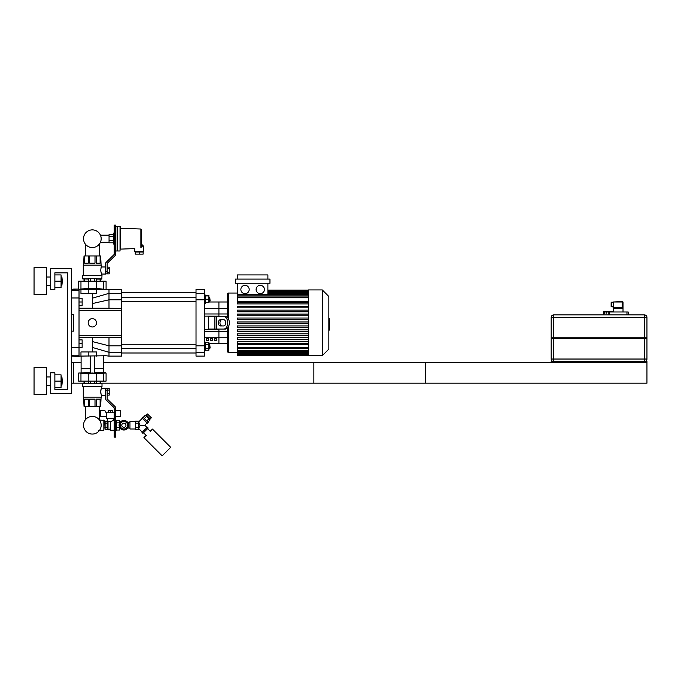 <?xml version="1.0" encoding="UTF-8"?>
<svg xmlns="http://www.w3.org/2000/svg" width="681" height="681" viewBox="0 0 681 681"><rect width="100%" height="100%" fill="white"/><g stroke="black" fill="none" stroke-linecap="round" stroke-linejoin="round"><path stroke-width="1.02" d="M54.872 389.43L67.359 389.43L67.359 272.843L54.872 272.843L54.872 289.502L50.709 289.502L50.709 268.68L71.522 268.68L71.522 393.592L50.709 393.592L50.709 372.779L54.872 372.779L54.872 389.43L67.359 389.43L67.359 272.843L54.872 272.843M34.05 367.57L34.05 394.639L46.538 394.639L46.538 367.57L34.05 367.57M62.32 381.105L61.903 376.942L61.903 385.267L62.32 381.105M54.872 387.353L61.069 387.353L61.069 374.856L54.872 374.856M54.872 381.105L61.069 381.105M34.05 267.642L34.05 294.703L46.538 294.703L46.538 267.642L34.05 267.642M62.32 281.176L61.903 277.014L61.903 285.339L62.32 281.176M54.872 287.416L61.069 287.416L61.069 274.928L54.872 274.928M54.872 281.176L61.069 281.176M71.522 331.136L73.608 331.136L73.608 314.486L71.522 314.486M79.022 289.084L79.022 290.421L71.522 290.421M71.522 297.972L79.022 297.972L79.022 290.421M79.022 297.972L79.022 347.65L71.522 347.65M71.522 355.201L79.022 355.201L79.022 347.65M79.022 355.201L79.022 356.538L71.522 356.078M73.608 331.136L73.608 314.486M71.522 289.544L78.604 289.084L73.608 289.084M92.344 351.958L92.344 337.384L108.994 337.299L79.022 337.384M92.344 308.238L92.344 303.59L108.994 299.802L108.994 308.323L106.474 308.238L121.49 308.323L121.49 293.341L108.994 293.341L108.994 299.802L121.49 299.802M92.344 326.974A4.163 4.163 0 0 1 88.734 320.725A4.163 4.163 0 0 1 95.944 320.725A4.163 4.163 0 0 1 92.344 326.974M79.022 310.323L121.49 310.323L121.49 337.299L108.994 337.299L108.994 352.281L121.49 352.281L121.49 345.82L108.994 345.82L92.344 341.564M121.49 337.299L121.49 345.82M121.49 352.281L121.49 356.12L108.994 356.12L108.994 352.281L92.344 347.429M92.344 303.59L92.344 298.193L108.994 293.341L108.994 289.502L121.49 289.502L121.49 293.341M121.49 310.323L121.49 308.323M106.474 308.238L79.022 308.238M92.344 298.193L92.344 293.664M210.131 348.034L209.714 344.28L209.714 348.451L210.131 348.034M208.888 344.28L209.714 344.28M205.39 348.289L208.888 348.289L208.888 342.517L205.39 342.517M205.39 344.441L208.888 344.441M205.39 350.213L208.888 350.213L208.888 348.289M204.343 350.528L205.39 350.528L205.39 342.202L204.343 342.202M210.131 300.925L209.714 297.18L209.714 301.342L210.131 300.925M205.39 295.929L208.888 295.929L208.888 295.409L205.39 295.409M205.39 302.585L208.888 302.585L208.888 295.929M205.39 299.257L208.888 299.257M204.343 303.42L205.39 303.42L205.39 295.094L204.343 295.094M228.288 318.614L228.288 293.043L227.25 294.081L227.25 308.408L227.25 301.989L218.916 301.989L218.916 316.146L204.343 316.146L218.916 316.146L218.916 313.967L204.343 313.967M208.888 301.989L218.916 301.989L218.916 308.408L227.25 308.408L227.25 317.337M227.25 328.285L227.25 331.656L218.916 331.656L218.916 329.476L204.343 329.476L218.916 329.476L218.916 343.633L208.888 343.633M227.25 331.656L227.25 351.541L228.288 352.579L228.288 327.008M204.343 352.281L204.343 356.12L196.017 356.12L196.017 352.281L204.343 352.281L204.343 345.82L196.017 345.82L196.017 352.281M196.017 345.82L196.017 299.802L204.343 299.802L204.343 293.341L196.017 293.341L196.017 299.802M196.017 293.341L196.017 289.502L204.343 289.502L204.343 293.341M204.343 299.802L204.343 345.82M223.717 325.935L220.372 325.935A3.124 2.009 90 0 1 218.363 322.811A3.124 2.009 90 0 1 220.372 319.687L223.717 319.687A3.124 2.009 90 0 1 225.726 322.811A3.124 2.009 90 0 1 223.717 325.935M221.972 319.687A3.124 2.009 -90 0 0 219.963 322.811A3.124 2.009 -90 0 0 221.972 325.935M223.717 329.059L225.317 329.059A6.248 4.018 -90 0 0 229.327 322.811A6.248 4.018 -90 0 0 225.317 316.563L223.717 316.563A6.248 4.018 90 0 1 227.735 322.811A6.248 4.018 90 0 1 223.717 329.059L208.514 329.059L208.514 316.563L214.898 316.563L214.898 329.059M223.717 316.563L214.898 316.563M206.428 338.763L208.514 338.763L208.514 340.398L206.428 340.398L206.428 338.763M210.591 338.763L212.676 338.763L212.676 340.398L210.591 340.398L210.591 338.763M214.753 338.763L216.839 338.763L216.839 340.398L214.753 340.398L214.753 338.763M204.343 331.656L218.916 331.656L218.916 343.633L227.25 343.633M204.343 308.408L218.916 308.408L218.916 313.967L227.25 313.967M260.261 293.664A4.163 4.163 0 0 1 256.66 287.416A4.163 4.163 0 0 1 263.87 287.416A4.163 4.163 0 0 1 260.261 293.664M245.024 293.664A4.163 4.163 0 0 1 241.423 287.416A4.163 4.163 0 0 1 248.633 287.416A4.163 4.163 0 0 1 245.024 293.664M269.965 283.253L235.328 283.253L235.328 279.091L269.965 279.091L269.965 283.253M308.519 301.291L237.405 301.291L237.405 283.253M267.888 283.253L267.888 294.311M237.405 279.091L237.405 274.928L267.888 274.928L267.888 279.091M267.888 294.524L267.888 295.145M308.519 347.812L237.405 347.812L237.405 344.331L308.519 344.331M308.519 323.645L237.405 323.645L237.405 321.977L308.519 321.977M308.519 343.377L237.405 343.377L237.405 341.717L308.519 341.717M308.519 339.436L237.405 339.436L237.405 337.767L308.519 337.767M308.519 335.486L237.405 335.486L237.405 333.818L308.519 333.818M308.519 331.536L237.405 331.536L237.405 329.876L308.519 329.876M308.519 327.595L237.405 327.595L237.405 325.927L308.519 325.927M308.519 318.036L237.405 318.036L237.405 319.695L308.519 319.695M308.519 314.086L237.405 314.086L237.405 315.746L308.519 315.746M308.519 310.136L237.405 310.136L237.405 311.804L308.519 311.804M308.519 306.186L237.405 306.186L237.405 307.855L308.519 307.855M308.519 302.245L237.405 302.245L237.405 303.905L308.519 303.905M237.405 347.812L237.405 355.499L308.519 355.499M308.519 355.703L308.519 289.919L322.266 289.919L322.266 355.703L308.519 355.703M328.838 349.123L322.266 355.703L328.838 349.123L328.838 296.499L322.266 289.919L328.838 296.499M92.344 247.535A8.827 8.827 0 0 0 99.988 234.29A8.827 8.827 0 0 0 84.699 234.29A8.827 8.827 0 0 0 92.344 247.535M108.994 289.502L79.022 289.502M80.962 289.502L80.962 293.664L96.481 293.664L96.481 289.502M100.141 289.067L105.666 289.289L94.421 289.289M84.018 281.176L84.018 279.091L84.018 281.176M115.659 254.107L114.204 254.107L114.204 227.216L115.659 227.216L115.659 254.362A1.668 1.668 0 0 1 115.157 255.554L107.377 263.181A0.834 0.834 0 0 0 107.121 263.777L107.121 271.762L105.666 271.762L105.666 263.513A1.668 1.668 0 0 1 106.168 262.321L113.948 254.703A0.834 0.834 0 0 0 114.204 254.107L115.659 254.362M101.418 275.303L101.418 274.051L105.666 274.051L105.666 263.513M107.121 272.196L109.207 272.196L109.207 273.881L105.666 273.847L107.121 273.847L107.121 271.762M115.659 227.216L115.659 225.13L114.204 225.13L114.204 227.216M79.022 289.289L90.258 289.289M92.344 289.289C95.297 289.093 95.297 288.872 92.344 288.608C89.381 288.872 89.381 289.093 92.344 289.289M79.022 289.246L88.207 288.404L96.481 288.404L103.725 289.246L103.725 281.176L106.083 281.176L106.083 289.246M78.604 289.246L78.604 281.176L103.725 281.176M109.207 272.196L109.207 267.148L107.121 267.148M107.121 268.833L109.207 268.833M100.116 281.176L100.116 279.091M100.669 279.091L100.669 281.176M84.572 279.091L84.572 281.176M96.344 279.091L96.344 281.176M88.343 281.176L88.343 279.091M101.086 264.935L100.669 255.945L84.018 255.945L83.601 264.935M100.116 255.945L100.116 263.147L96.344 263.147L96.344 255.945M95.008 255.945L95.008 263.147L89.679 263.147L89.679 255.945M88.343 255.945L88.343 263.147L84.572 263.147L84.572 255.945M101.418 274.051L100.703 270.519L101.418 265.147L83.269 265.147L83.269 275.303M88.496 278.887L82.682 278.887L88.496 279.091M96.191 279.091L101.792 279.091L102.005 275.516L82.682 275.516L82.682 278.887M96.191 278.887L102.005 278.887M82.682 275.516L102.005 275.516M83.269 265.147L101.418 265.147M107.377 263.181A0.834 0.834 0 0 0 107.121 263.777M107.121 273.847L105.666 273.847L105.666 271.762M114.204 225.13L115.659 225.13L114.204 225.13M88.496 281.176L88.496 278.512L96.191 278.512L96.191 281.176M94.267 278.512L94.267 281.176M90.42 278.512L90.42 281.176M107.121 390.511L107.121 398.504A0.834 0.834 0 0 0 107.377 399.1L115.157 406.719A1.668 1.668 0 0 1 115.659 407.91L114.204 408.174A0.834 0.834 0 0 0 113.948 407.578L106.168 399.951A1.668 1.668 0 0 1 105.666 398.768L105.666 390.511L107.121 390.511L107.121 388.434L105.666 388.434L105.666 395.303L101.409 395.286M100.907 393.627L100.805 393.09M100.737 392.579L100.703 391.456M100.754 390.851L100.814 390.4M100.839 390.222L101.12 389.089M103.58 356.12L103.58 368.404L94.421 368.404M90.258 368.404L81.099 368.404L81.099 356.12M103.58 368.404L94.421 368.608M90.258 368.608L81.099 368.404M103.376 368.608L94.421 368.821M90.258 368.821L81.099 368.821L81.099 372.779M94.421 372.779L105.666 372.779L94.421 372.992M90.258 372.992L79.022 372.992L90.258 372.779M92.344 372.992C89.381 373.179 89.381 373.409 92.344 373.673C95.297 373.409 95.297 373.179 92.344 372.992M78.604 373.035L78.604 381.105L106.083 381.105L106.083 373.035L88.207 373.878L79.022 372.992M107.121 395.125L109.207 395.125L109.207 388.4L107.121 388.434M107.121 393.448L109.207 393.448M107.121 390.077L109.207 390.077M105.666 390.511L105.666 388.221L101.418 388.221C100.643 390.579 100.643 392.946 101.418 395.303L101.418 397.134L83.269 397.134L83.269 386.978M88.343 383.182L88.343 381.105M96.344 381.105L96.344 383.182M100.669 381.105L100.669 383.182M100.116 383.182L100.116 381.105M84.572 381.105L84.572 383.182M84.018 383.182L84.018 381.105M101.086 397.338L100.669 406.336L96.344 406.336L96.344 399.134L100.116 399.134L100.116 406.336M83.601 397.338L84.018 406.336L96.344 406.336M84.572 406.336L84.572 399.134L88.343 399.134L88.343 406.336M89.679 406.336L89.679 399.134L95.008 399.134L95.008 406.336M96.191 383.394L102.005 383.394L96.191 383.182M88.496 383.182L82.895 383.182L82.682 386.765L102.005 386.765L102.005 383.394M88.496 383.394L82.682 383.394M102.005 386.765L82.682 386.765M101.418 386.978L101.418 388.221M101.418 397.134L83.269 397.134M107.121 398.504A0.834 0.834 0 0 0 107.377 399.1L115.157 406.719M113.948 407.578L106.168 399.951M114.204 435.065L114.204 408.174L115.659 408.174L115.659 435.065L114.204 435.065L114.204 437.151L115.659 437.151L115.659 435.065M88.496 381.105L88.496 383.769L94.267 383.769L94.267 381.105M94.267 383.769L96.191 383.769L96.191 381.105M90.42 383.769L90.42 381.105M92.344 416.414A8.827 8.827 0 0 1 99.988 429.651A8.827 8.827 0 0 1 84.699 429.651A8.827 8.827 0 0 1 92.344 416.414M106.083 355.754L79.022 356.12M80.962 356.12L80.962 351.958L96.481 351.958L96.481 356.12M551.389 337.802L551.389 338.423M646.746 337.802L646.746 338.423M646.95 338.423L646.95 359.032L646.95 338.423L551.184 338.423L551.184 359.032A2.494 2.494 0 0 0 553.679 361.534L553.679 359.032L551.184 359.032M646.95 359.032A2.494 2.494 0 0 1 644.456 361.534A2.494 2.494 0 0 0 646.95 359.032L553.679 359.032L553.679 317.397L551.184 317.397A2.494 2.494 0 0 1 553.679 314.903A2.494 2.494 0 0 0 551.184 317.397L551.184 337.802L646.95 337.802L646.95 317.397L646.95 337.802M644.456 314.903L644.456 317.397L646.95 317.397A2.494 2.494 0 0 0 644.456 314.903L553.679 314.903L553.679 317.397L644.456 317.397L644.456 361.534M572.006 361.534L626.128 361.534L626.128 362.369L572.006 362.369L572.006 361.534L551.184 361.534L551.184 362.369L646.95 362.369L646.95 361.534L626.128 361.534M610.329 311.404L613.019 311.404A0.579 0.579 0 0 1 613.428 311.575M609.691 311.404L612.364 311.404A0.579 0.502 90 0 1 612.874 311.983M604.924 311.566L606.15 311.566L604.924 311.566L604.558 313.234L604.413 311.983A0.579 0.502 -90 0 1 604.924 311.404L607.597 311.404M604.277 311.566L603.86 313.234L603.689 311.983A0.579 0.579 0 0 1 604.268 311.404L606.958 311.404M604.924 311.404L604.796 311.404A0.579 0.502 90 0 0 604.294 311.983L604.413 313.234M606.567 311.404L606.056 313.234L606.567 311.404L608.516 311.566L606.567 311.566L606.277 313.234M608.771 311.983L608.771 311.404L608.516 311.983M610.925 311.983L609.469 311.404L610.721 311.404L611.01 311.983M611.232 311.983L610.721 311.404M612.73 311.983L611.138 311.566M612.994 311.983A0.579 0.502 -90 0 0 612.491 311.404L612.364 311.404M613.428 307.769L613.428 311.983L612.849 311.566M628.214 311.983L628.214 314.903L628.214 311.983L608.227 311.983L608.227 314.903M611.138 306.569L613.223 306.986L611.138 306.569L611.138 302.619M613.223 302.202L611.555 302.202M622.17 307.514L622.545 308.238L622.17 307.514A1.209 0.987 -20.7 0 0 621.651 307.403L614.79 307.403L614.134 308.238L614.015 307.693L614.134 308.238L622.545 308.238L622.17 301.572L613.223 301.989L613.641 307.821L613.641 301.989L622.17 301.989L622.17 307.514M622 307.88L621.651 307.403M621.651 307.821L614.79 307.821M614.79 307.403L614.015 307.403M622.17 301.572L622.596 301.572M551.184 362.369L313.856 362.369L313.856 383.182L646.95 383.182L646.95 362.369M79.022 298.244L82.137 298.244L82.137 301.989L79.022 301.989M82.137 301.989L82.137 305.743L79.022 305.743M79.022 339.879L82.137 339.879L82.137 343.633L79.022 343.633M82.137 343.633L82.137 347.378L79.022 347.378M103.58 362.369L425.438 362.369L425.438 383.182L101.792 383.182M82.895 383.182L73.608 383.182L73.608 362.369L81.099 362.369M73.608 362.369L71.522 362.369M73.608 383.182L71.522 383.182M139.188 252.03L143.146 252.03L143.146 254.107L135.238 254.107L135.238 252.03L139.188 252.03L139.188 254.107M141.273 247.152L140.873 247.518C133.229 248.497 133.229 248.497 140.873 247.518L141.273 229.42L141.273 246.199C141.273 242.972 141.273 242.972 141.273 246.199L143.563 246.199L143.563 251.612L134.821 251.612L134.821 248.616L120.452 249.11L120.452 226.841L120.452 249.11M109.054 240.751L109.054 236.665L113.404 236.665L113.404 240.751L109.054 240.751L109.054 242.794L113.404 242.794L114.204 245.245M113.404 240.751L113.404 242.794M109.054 236.665L109.054 234.622L113.404 234.622L113.404 236.665M120.035 226.424L120.035 250.991L117.745 250.991L117.745 226.424L120.452 226.841M117.745 250.991L117.745 226.424M117.541 250.778L117.328 226.424L115.455 226.841M109.054 242.223L100.728 242.223L100.728 241.457M100.728 235.949L100.728 235.183L109.054 235.183M106.27 412.746L106.27 418.577L106.142 416.491L100.311 416.491L100.311 410.669L104.942 410.669L106.142 412.746L114.204 412.746M115.659 411.409L116.085 410.669L120.716 410.669L120.716 416.491L115.659 416.491M114.204 418.577L106.27 418.577M112.799 412.746L112.799 410.669L108.219 410.669L108.219 412.746M110.509 412.746L110.509 410.669M104.27 422.535L105.104 422.535M105.104 427.285L107.181 427.285L107.181 429.328L105.104 429.328L105.104 421.156L107.181 421.156L107.181 423.199L105.104 423.199M107.181 423.199L107.181 427.285M113.633 418.577L113.633 420.245L114.204 420.245M111.131 421.292L111.556 421.198M112.297 420.952L112.927 420.654M112.952 420.637L113.404 420.381M108.015 421.062L108.015 429.822L110.092 429.822L110.509 421.335L110.092 421.862L108.432 421.301M108.5 421.335L108.977 421.556M110.509 421.335C114.536 420.117 114.536 420.117 110.509 421.335L110.509 430.239L114.204 430.239M115.659 420.245L116.34 420.245L116.34 430.239L115.659 430.239M116.34 427.642L119.669 427.642L119.669 430.043L116.34 430.043M119.669 422.952L119.669 420.432L116.34 420.432M119.669 422.833L116.34 422.833M135.493 423.199L135.493 427.285L135.493 423.199L138.413 423.199L138.413 421.156L135.493 421.156L135.493 423.199M135.493 428.775L135.493 421.701M129.96 428.987L129.96 421.488L129.96 428.987L135.289 428.987M142.295 432.171L138.694 428.57L140.065 425.233L144.789 425.242L147.011 423.02M142.006 432.469L147.3 427.166L148.186 428.051L142.882 433.346L142.006 432.469M140.073 425.242L138.694 421.905L142.295 418.304M142.006 418.015L147.3 423.31L148.186 422.433L142.882 417.13L142.006 418.015M138.413 427.285L138.413 429.328L135.493 429.328L135.493 427.285L138.413 427.285L138.413 423.199M146.126 435.406L143.912 437.619L162.163 455.87L170.71 447.332L152.45 429.081L150.246 431.286M123.882 428.987A3.746 3.746 0 0 0 127.126 423.369A3.746 3.746 0 0 0 120.631 423.369A3.746 3.746 0 0 0 123.882 428.987A3.746 3.746 0 0 0 127.126 427.115L126.045 428.987L121.712 428.987L119.55 425.242L121.712 421.488L123.882 421.488A3.746 3.746 0 0 0 120.631 423.369M123.882 421.488L126.045 421.488L128.207 425.242L127.126 427.115M125.696 428.987A4.163 4.163 0 0 1 122.061 428.987M121.541 428.681A4.163 4.163 0 0 1 119.728 425.54M119.728 424.935A4.163 4.163 0 0 1 121.541 421.794M122.061 421.488A4.163 4.163 0 0 1 125.696 421.488M126.215 421.794A4.163 4.163 0 0 1 128.028 424.935M128.028 425.54A4.163 4.163 0 0 1 126.215 428.681M123.882 430.026A4.784 4.784 0 0 1 119.728 422.841A4.784 4.784 0 0 1 128.028 422.841A4.784 4.784 0 0 1 123.882 430.026M146.721 420.969L148.935 418.764L150.118 419.956L147.913 422.16M143.155 417.402L145.359 415.197L148.935 418.764M144.346 418.594L146.551 416.38M147.002 415.657L146.415 416.244M150.246 418.9L146.415 415.07L147.505 413.98L151.335 417.811L150.246 418.9M143.47 432.758L146.415 435.704M147.59 428.638L150.535 431.584M103.852 420.032L103.852 430.443L104.27 420.449L99.469 420.032M103.852 430.443L98.643 430.443M328.838 318.495L329.34 318.495L329.34 327.127L328.838 327.127M329.34 326.088L328.838 326.088M329.34 327.127L329.34 330.115L328.838 330.115M329.34 330.115L328.838 330.302M121.49 335.299L79.022 335.299M227.25 337.214L204.343 337.214M216.49 316.563L216.49 329.059M308.519 291.953L267.888 291.953M308.519 293.239L267.888 293.239M308.519 295.145L237.405 295.145M308.519 297.81L237.405 297.81M308.519 353.669L237.405 353.669M308.519 352.383L237.405 352.383M308.519 350.477L237.405 350.477M88.207 289.502L88.207 293.664M80.962 281.176L80.962 289.246M88.207 281.176L88.207 288.404M96.481 281.176L96.481 288.404M80.962 381.105L80.962 373.035M88.207 381.105L88.207 373.878M103.725 381.105L103.725 373.035M96.481 381.105L96.481 373.878M88.207 356.12L88.207 351.958M604.413 311.983L603.86 311.983M606.277 311.983L604.558 311.983M606.362 311.983L608.227 311.983M609.478 311.983L609.478 314.903M626.963 311.983L626.963 314.903M613.223 306.569L611.555 306.569L611.555 302.619L613.223 302.619M615.726 361.534L615.726 362.369M582.408 361.534L582.408 362.369M140.873 247.518L140.873 229.012L120.452 228.297M117.328 250.991L115.872 250.991L115.872 226.424M123.882 427.319A2.086 2.086 0 0 1 122.078 424.195A2.086 2.086 0 0 1 125.679 424.195A2.086 2.086 0 0 1 123.882 427.319M329.34 322.82L328.838 322.82M329.34 319.534L328.838 319.534M46.538 385.267L50.709 385.267M46.538 376.942L50.709 376.942M61.069 385.267L61.903 385.267M61.069 376.942L61.903 376.942M46.538 285.339L50.709 285.339M46.538 277.014L50.709 277.014M61.069 285.339L61.903 285.339M61.069 277.014L61.903 277.014M108.994 356.12L103.725 355.465M208.888 348.451L209.714 348.451M196.017 344.28L121.49 344.28M196.017 348.451L121.49 348.451M208.888 301.342L209.714 301.342M208.888 297.18L209.714 297.18M196.017 297.18L121.49 297.18M196.017 301.342L121.49 301.342M121.49 352.996L196.017 352.996M121.49 292.626L196.017 292.626M308.519 290.123L267.888 290.123M267.888 290.37L308.519 290.37M267.888 291.119L308.519 291.119M267.888 292.413L308.519 292.413M237.405 294.311L308.519 294.311M237.405 293.043L228.288 293.043L227.25 294.081M237.405 352.579L228.288 352.579L227.25 351.541M237.405 296.976L308.519 296.976M308.519 355.252L237.405 355.252M308.519 354.503L237.405 354.503M308.519 353.218L237.405 353.218M308.519 351.311L237.405 351.311M308.519 348.646L237.405 348.646M105.666 266.978L101.418 266.978M90.258 288.829L90.258 289.502M94.421 288.829L94.421 289.502M103.58 368.821L103.58 372.779M90.258 356.12L90.258 373.443M94.421 356.12L94.421 373.443M603.86 313.234L603.86 314.903M623.013 311.983L623.013 301.989M99.358 255.945L99.358 244.062M85.329 255.945L85.329 244.062M85.329 406.336L85.329 419.879M99.358 406.336L99.358 419.879M141.273 243.909L143.563 246.199M113.404 234.622L114.204 232.161M104.27 427.949L105.104 427.949M107.394 418.577L107.181 421.488M107.181 428.987L108.015 429.822M129.96 421.488L135.289 421.488M127.756 428.051L129.748 428.051M127.756 422.424L129.748 422.424M147.011 427.464L144.789 425.242M149.658 418.313L149.062 418.9"/></g></svg>
